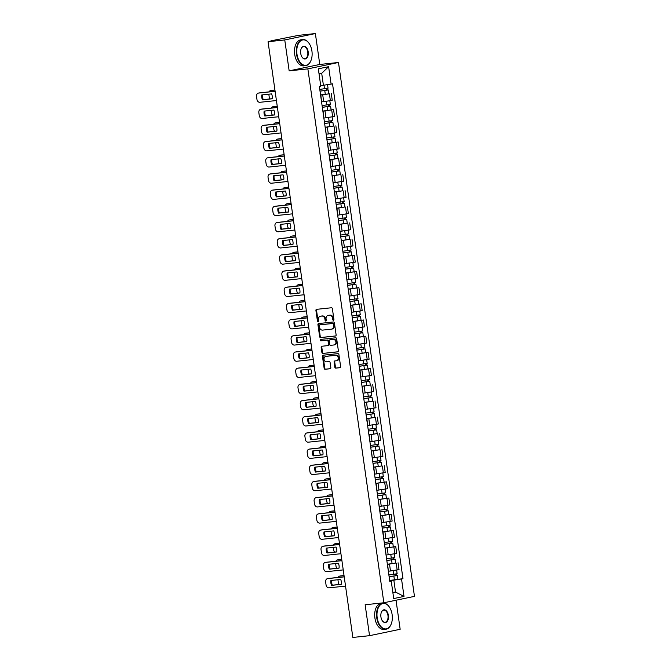 <?xml version="1.0" encoding="UTF-8"?>
<svg xmlns="http://www.w3.org/2000/svg" width="671" height="671" viewBox="0 0 671 671"><rect width="100%" height="100%" fill="white"/><g stroke="black" fill="none" stroke-linecap="round" stroke-linejoin="round"><path stroke-width="1.01" d="M333.453 320.285A0.721 0.579 -101.8 0 0 333.923 319.513L332.388 308.694A1.032 0.83 -101.8 0 0 331.415 307.763L316.595 309.339A1.032 0.83 -101.8 0 0 315.915 310.447L317.458 321.266A0.721 0.579 -101.8 0 0 318.608 321.141L318.406 319.74A3.296 2.642 -101.8 0 1 320.369 316.234A3.296 2.642 -101.8 0 1 320.579 316.2L321.82 316.075A3.296 2.642 -101.8 0 1 324.915 319.052L325.116 320.453A0.721 0.579 -101.8 0 0 326.265 320.327L326.072 318.926A3.296 2.642 -101.8 0 1 328.027 315.42A3.296 2.642 -101.8 0 1 328.236 315.387L329.478 315.261A3.296 2.642 -101.8 0 1 332.573 318.239L332.774 319.639A0.721 0.579 -101.8 0 0 333.453 320.285M334.821 367.205A1.032 0.83 -101.8 0 0 335.785 368.136L339.945 367.691A1.032 0.83 -101.8 0 0 340.625 366.584L338.914 354.573A1.032 0.83 -101.8 0 0 337.949 353.642L323.12 355.219A1.032 0.83 -101.8 0 0 322.449 356.326L324.152 368.337A1.032 0.83 -101.8 0 0 325.125 369.268L330.149 368.74A1.032 0.83 -101.8 0 0 330.828 367.633L330.098 362.491A1.032 0.83 -101.8 0 0 329.125 361.56L326.634 361.82A2.751 2.214 -101.8 0 1 324.059 359.438A2.751 2.214 -101.8 0 1 325.687 356.402A2.751 2.214 -101.8 0 1 325.863 356.376L335.617 355.336A2.751 2.214 -101.8 0 1 338.192 357.718A2.751 2.214 -101.8 0 1 336.565 360.755A2.751 2.214 -101.8 0 1 336.397 360.78L334.77 360.956A1.032 0.83 -101.8 0 0 334.091 362.063L334.821 367.205L335.433 367.079A1.032 0.83 -101.8 0 0 336.397 368.01L340.222 367.599M289.159 70.858L319.773 64.466L315.37 33.55L284.756 39.941L289.159 70.858L307.863 68.87L383.854 602.768L365.141 604.756L369.545 635.672L352.845 637.45L268.056 41.719L270.916 41.124M284.756 39.941L268.056 41.719M335.441 336.02A1.032 0.83 -101.8 0 0 336.121 334.913L334.41 322.902A1.032 0.83 -101.8 0 0 333.437 321.971L318.616 323.548A1.032 0.83 -101.8 0 0 317.937 324.655L319.648 336.666A1.032 0.83 -101.8 0 0 320.621 337.597L335.567 335.995M336.666 338.738L338.377 350.748A1.032 0.83 -101.8 0 1 337.698 351.856L322.868 353.432A1.032 0.83 -101.8 0 1 321.904 352.501L321.166 347.36A1.032 0.83 -101.8 0 1 321.845 346.253L327.859 345.615A1.032 0.83 -101.8 0 0 328.538 344.508L328.052 341.094A1.032 0.83 -101.8 0 0 327.087 340.163L320.822 340.834A0.721 0.579 -101.8 0 1 320.621 339.409L335.693 337.807A1.032 0.83 -101.8 0 1 336.666 338.738M315.37 33.55L298.679 35.328L270.874 40.864M319.773 64.466L338.486 62.478L414.468 596.368L383.854 602.768M369.545 635.672L400.159 629.281L396.024 600.226M321.786 101.858L330.367 100.658L329.394 93.806L320.579 95.039M329.394 93.806L320.553 94.896M321.635 102.462L320.881 95.508M330.367 100.658L332.237 100.264L331.264 93.42M322.86 111.084L333.562 109.599L322.877 111.218M323.934 118.641L323.187 111.696M324.093 118.046L334.535 116.452L333.562 109.599M333.42 126.047L325.183 127.406M326.24 134.829L325.485 127.876M326.391 134.225L336.842 132.632L335.869 125.787M327.465 143.451L338.167 141.975L327.482 143.586M328.538 151.017L327.792 144.064M328.698 150.413L339.149 148.819L338.167 141.975M338.033 158.415L329.788 159.773M330.845 167.196L330.098 160.252M330.996 166.601L341.447 165.007L340.474 158.155M340.331 174.603L332.095 175.961M333.151 183.384L332.397 176.431M333.302 182.78L343.753 181.187L342.78 174.343M342.638 190.79L334.393 192.141M335.45 199.572L334.703 192.619M335.609 198.968L346.06 197.375L345.079 190.53M344.936 206.97L336.699 208.329M337.756 215.752L337.01 208.798M337.907 215.148L348.358 213.563L347.385 206.71M347.243 223.158L339.006 224.517M340.063 231.94L339.308 224.986M340.214 231.336L350.665 229.742L349.692 222.898M349.549 239.346L341.304 240.696M342.361 248.127L341.614 241.174M342.52 247.524L352.963 245.93L351.99 239.086M343.594 256.75L354.296 255.265L343.611 256.884M344.668 264.307L343.913 257.354M344.819 263.703L355.269 262.118L354.296 255.265M345.892 272.938L356.603 271.453L345.917 273.072M346.974 280.495L346.219 273.542M347.125 279.891L357.576 278.297L356.603 271.453M348.199 289.117L358.901 287.641L348.215 289.251M349.272 296.683L348.526 289.729M349.423 296.079L359.874 294.485L358.901 287.641M350.497 305.305L361.208 303.82L350.522 305.439M351.579 312.862L350.824 305.909M351.73 312.258L362.181 310.673L361.208 303.82M352.803 321.484L363.506 320.008L352.82 321.627M353.877 329.05L353.131 322.097M354.036 328.446L364.487 326.852L363.506 320.008M355.11 337.672L365.812 336.196L355.127 337.807M356.184 345.23L355.437 338.285M356.335 344.634L366.785 343.04L365.812 336.196M357.408 353.86L368.119 352.376L357.433 353.994M358.49 361.417L357.735 354.464M358.641 360.813L369.092 359.228L368.119 352.376M359.715 370.04L370.417 368.564L359.731 370.182M360.788 377.605L360.042 370.652M360.948 377.001L371.399 375.408L370.417 368.564M370.275 385.003L362.038 386.362M363.095 393.785L362.348 386.84M363.246 393.189L373.697 391.596L372.724 384.743M372.581 401.191L364.345 402.55M365.401 409.973L364.647 403.019M365.552 409.369L376.003 407.775L375.03 400.931M374.888 417.379L366.643 418.738M367.7 426.16L366.953 419.207M367.859 425.557L378.301 423.963L377.328 417.119M377.186 433.558L368.949 434.917M370.006 442.34L369.251 435.395M370.157 441.744L380.608 440.151L379.635 433.298M379.492 449.746L371.248 451.105M372.304 458.528L371.558 451.575M372.464 457.924L382.915 456.33L381.933 449.486M381.799 465.934L373.554 467.284M374.611 474.716L373.864 467.762M374.762 474.112L385.213 472.518L384.24 465.674M375.835 483.338L386.546 481.853L375.861 483.472M376.917 490.895L376.163 483.95M377.068 490.3L387.519 488.706L386.546 481.853M378.142 499.526L388.845 498.041L378.159 499.66M379.216 507.083L378.469 500.13M379.375 506.479L389.826 504.886L388.845 498.041M380.449 515.705L391.151 514.229L380.465 515.84M381.522 523.271L380.776 516.318M381.673 522.667L392.124 521.073L391.151 514.229M382.747 531.893L393.458 530.409L382.772 532.028M383.829 539.45L383.074 532.497M383.98 538.847L394.431 537.261L393.458 530.409M385.053 548.081L395.756 546.597L385.07 548.215M386.127 555.638L385.38 548.685M386.286 555.034L396.729 553.441L395.756 546.597M395.613 563.044L387.377 564.395M388.434 571.826L387.679 564.873M388.584 571.222L399.035 569.629L398.062 562.784M320.704 85.544L323.405 85.259L321.703 73.324L319.044 73.877M392.879 592.627L395.529 592.074L393.835 580.138L401.526 578.989L404.009 596.418L393.718 598.566L391.243 581.136L389.801 581.438L319.371 86.551L320.805 86.249L318.322 68.819L328.614 66.672L331.097 84.101L323.405 85.259M401.526 578.989L402.969 578.687L332.531 83.808L331.097 84.101M307.863 68.87L338.486 62.478M392.837 592.359L395.529 592.074L404.009 596.418M389.734 580.969L391.243 581.136M393.835 580.138L389.675 580.583M389.658 580.449L402.969 578.687M328.614 66.672L321.703 73.324M333.781 320.101A0.721 0.579 -101.8 0 1 333.386 319.505L333.185 318.104A3.296 2.642 -101.8 0 0 330.09 315.127L329.478 315.261M328.438 315.345A3.296 2.642 -101.8 0 1 328.639 315.295A3.296 2.642 -101.8 0 1 328.849 315.261L330.09 315.127M320.78 316.158A3.296 2.642 -101.8 0 1 320.981 316.108A3.296 2.642 -101.8 0 1 321.191 316.075L322.432 315.94A3.296 2.642 -101.8 0 1 325.527 318.926L325.729 320.319A0.721 0.579 -101.8 0 0 326.123 320.923M316.93 309.306A1.032 0.83 -101.8 0 0 316.527 310.321L318.071 321.141A0.721 0.579 -101.8 0 0 318.465 321.736M318.951 323.506A1.032 0.83 -101.8 0 0 318.549 324.521L320.26 336.54A1.032 0.83 -101.8 0 0 321.233 337.471L335.718 335.928M333.412 324.143A0.721 0.579 -101.8 0 0 332.741 323.489L319.723 324.873A0.721 0.579 -101.8 0 0 319.253 325.653L319.463 327.129A3.296 2.642 -101.8 0 0 322.558 330.107L331.457 329.159A3.296 2.642 -101.8 0 0 331.667 329.125A3.296 2.642 -101.8 0 0 333.63 325.62L333.412 324.143L334.024 324.018A0.721 0.579 -101.8 0 0 333.353 323.363L332.741 323.489M320.243 324.764A0.721 0.579 -101.8 0 1 320.335 324.747L333.353 323.363M332.07 329.033A3.296 2.642 -101.8 0 0 332.279 329A3.296 2.642 -101.8 0 0 334.242 325.494L333.63 325.62M334.024 324.018L334.242 325.494M337.966 351.763L322.868 353.432M322.189 346.219A1.032 0.83 -101.8 0 0 321.778 347.234L322.516 352.376A1.032 0.83 -101.8 0 0 323.481 353.307M327.993 345.59L328.471 345.49A1.032 0.83 -101.8 0 0 329.151 344.382L328.664 340.969A1.032 0.83 -101.8 0 0 327.7 340.038L320.822 340.834M321.006 339.367A0.721 0.579 -101.8 0 0 321.434 340.709M334.099 344.953A2.751 2.214 -101.8 0 0 334.275 344.928A2.751 2.214 -101.8 0 0 335.894 341.883A2.751 2.214 -101.8 0 0 333.328 339.501L329.889 339.87A1.032 0.83 -101.8 0 0 329.209 340.977L329.696 344.391A1.032 0.83 -101.8 0 0 330.66 345.322L334.099 344.953M334.712 344.827A2.751 2.214 -101.8 0 0 334.888 344.793A2.751 2.214 -101.8 0 0 336.507 341.757A2.751 2.214 -101.8 0 0 333.94 339.375L333.328 339.501M330.367 339.769A1.032 0.83 -101.8 0 1 330.501 339.744L333.94 339.375M335.106 360.923A1.032 0.83 -101.8 0 0 334.703 361.937L335.433 367.079M337.01 360.654A2.751 2.214 -101.8 0 0 337.178 360.629A2.751 2.214 -101.8 0 0 338.805 357.584A2.751 2.214 -101.8 0 0 336.23 355.211L335.617 355.336M326.123 356.318A2.751 2.214 -101.8 0 1 326.299 356.276A2.751 2.214 -101.8 0 1 326.475 356.242L336.23 355.211M323.464 355.177A1.032 0.83 -101.8 0 0 323.061 356.192L324.764 368.211A1.032 0.83 -101.8 0 0 325.737 369.142L330.426 368.647M320.017 91.097L328.287 89.956L328.815 93.697M320.025 91.164L328.287 89.956M326.198 88.58L326.441 90.275M274.942 90.073L270.849 90.51A3.145 2.525 -101.8 0 0 270.656 90.535A3.145 2.525 -101.8 0 0 269.063 91.868M268.819 94.192L269.205 96.892A3.145 2.525 -101.8 0 0 270.153 98.914M319.773 89.402L328.035 88.195L327.532 84.638M271.252 90.426A3.145 2.525 78.2 0 1 271.445 90.375A3.145 2.525 78.2 0 1 271.646 90.342L270.849 90.51M274.925 89.989L271.646 90.342M326.995 88.446L327.222 90.006M272.241 98.696L263.309 99.644A6.559 5.267 78.2 0 1 262.604 94.854M259.006 92.984A3.145 2.525 78.2 0 1 259.199 92.925A3.145 2.525 78.2 0 1 259.4 92.9L275.102 91.231M262.512 99.811L272.233 98.78A6.559 5.267 78.2 0 0 271.537 93.898L261.816 94.93A6.559 5.267 78.2 0 0 262.512 99.811L263.309 99.644M275.118 91.306L258.603 93.068A3.145 2.525 -101.8 0 0 258.41 93.093A3.145 2.525 -101.8 0 0 256.532 96.448L256.959 99.451A3.145 2.525 -101.8 0 0 259.92 102.294L276.427 100.541M322.315 107.276L330.593 106.144L331.122 109.876M322.332 107.352L330.593 106.144M328.505 104.768L328.74 106.454M277.24 106.253L273.156 106.689A3.145 2.525 -101.8 0 0 272.954 106.723A3.145 2.525 -101.8 0 0 271.361 108.056M271.126 110.371L271.512 113.08A3.145 2.525 -101.8 0 0 272.46 115.102M322.08 105.582L330.342 104.382L329.822 100.759M273.558 106.605A3.145 2.525 78.2 0 1 273.751 106.555A3.145 2.525 78.2 0 1 273.953 106.521L273.156 106.689M277.232 106.177L273.953 106.521M329.302 104.634L329.528 106.194M324.621 123.464L332.891 122.332L333.428 126.064L325.167 127.272M324.63 123.531L332.891 122.332M330.803 120.948L331.046 122.642M279.547 122.441L275.462 122.877A3.145 2.525 -101.8 0 0 275.261 122.91A3.145 2.525 -101.8 0 0 273.667 124.244M273.433 126.559L273.818 129.268A3.145 2.525 -101.8 0 0 274.766 131.281M324.378 121.77L332.64 120.57L332.128 116.947M275.856 122.793A3.145 2.525 78.2 0 1 276.058 122.743A3.145 2.525 78.2 0 1 276.259 122.709L275.462 122.877M279.539 122.365L276.259 122.709M331.608 120.814L331.826 122.382M326.928 139.652L335.198 138.511L335.726 142.252M326.936 139.719L335.198 138.511M333.11 137.136L333.353 138.83M281.854 138.629L277.76 139.065A3.145 2.525 -101.8 0 0 277.559 139.09A3.145 2.525 -101.8 0 0 275.974 140.424M275.731 142.747L276.116 145.448A3.145 2.525 -101.8 0 0 277.064 147.469M326.685 137.958L334.946 136.75L334.435 133.135M278.163 138.981A3.145 2.525 78.2 0 1 278.356 138.931A3.145 2.525 78.2 0 1 278.557 138.897L277.76 139.065M281.837 138.545L278.557 138.897M333.906 137.001L334.133 138.561M274.548 114.875L265.615 115.831A6.559 5.267 78.2 0 1 264.902 111.034M261.313 109.163A3.145 2.525 78.2 0 1 261.505 109.113A3.145 2.525 78.2 0 1 261.707 109.079L277.408 107.41M264.819 115.999L274.531 114.959A6.559 5.267 78.2 0 0 273.843 110.086L264.122 111.118A6.559 5.267 78.2 0 0 264.819 115.999L265.615 115.831M277.417 107.494L260.91 109.247A3.145 2.525 -101.8 0 0 260.709 109.281A3.145 2.525 -101.8 0 0 258.838 112.627L259.266 115.638A3.145 2.525 -101.8 0 0 262.227 118.482L278.733 116.729M276.855 131.063L267.914 132.011A6.559 5.267 78.2 0 1 267.209 127.222M263.611 125.351A3.145 2.525 78.2 0 1 263.812 125.301A3.145 2.525 78.2 0 1 264.013 125.267L279.715 123.598M267.117 132.179L276.838 131.147A6.559 5.267 78.2 0 0 276.142 126.274L266.429 127.305A6.559 5.267 78.2 0 0 267.117 132.179L267.914 132.011M279.723 123.674L263.217 125.435A3.145 2.525 -101.8 0 0 263.015 125.469A3.145 2.525 -101.8 0 0 261.136 128.815L261.564 131.826A3.145 2.525 -101.8 0 0 264.525 134.67L281.04 132.908M279.153 147.251L270.22 148.199A6.559 5.267 78.2 0 1 269.507 143.409M265.917 141.539A3.145 2.525 78.2 0 1 266.11 141.48A3.145 2.525 78.2 0 1 266.312 141.455L282.013 139.778M269.423 148.366L279.144 147.335A6.559 5.267 78.2 0 0 278.448 142.453L268.727 143.485A6.559 5.267 78.2 0 0 269.423 148.366L270.22 148.199M282.03 139.862L265.515 141.615A3.145 2.525 -101.8 0 0 265.313 141.648A3.145 2.525 -101.8 0 0 263.443 145.003L263.871 148.006A3.145 2.525 -101.8 0 0 266.832 150.849L283.338 149.096M296.976 54.166A12.799 7.607 83.9 0 0 303.208 64.869A12.799 7.607 83.9 0 0 310.95 60.583A12.799 7.607 83.9 0 0 311.923 51.046A12.799 7.607 83.9 0 0 309.13 43.439A12.799 7.607 83.9 0 0 300.264 41.191A12.799 7.607 83.9 0 0 296.976 54.166M310.908 60.692A13.118 7.792 -96.1 0 1 310.858 60.809A13.118 7.792 -96.1 0 1 305.59 65.674A13.118 7.792 -96.1 0 1 296.548 54.234A13.118 7.792 -96.1 0 1 302.814 39.589A13.118 7.792 -96.1 0 1 308.987 43.238A13.118 7.792 -96.1 0 1 309.063 43.338M300.717 53.386A6.4 3.8 -96.1 0 1 301.204 48.614A6.4 3.8 -96.1 0 1 305.07 46.467A6.4 3.8 -96.1 0 1 308.182 51.826A6.4 3.8 -96.1 0 1 306.546 58.31A6.4 3.8 -96.1 0 1 302.109 57.186A6.4 3.8 -96.1 0 1 300.717 53.386M302.042 57.085A6.081 3.615 83.9 0 0 304.844 58.679A6.081 3.615 83.9 0 0 307.754 51.893A6.081 3.615 83.9 0 0 303.552 46.584A6.081 3.615 83.9 0 0 301.153 48.731M305.59 65.674L303.737 65.867A13.118 7.792 -96.1 0 1 294.695 54.426A13.118 7.792 -96.1 0 1 300.969 39.79L302.814 39.589M377.186 617.731A12.799 7.607 83.9 0 0 383.409 628.442A12.799 7.607 83.9 0 0 391.159 624.156A12.799 7.607 83.9 0 0 392.124 614.611A12.799 7.607 83.9 0 0 389.339 607.003A12.799 7.607 83.9 0 0 380.465 604.756A12.799 7.607 83.9 0 0 377.186 617.731M391.118 624.265A13.118 7.792 -96.1 0 1 391.067 624.374A13.118 7.792 -96.1 0 1 385.791 629.239A13.118 7.792 -96.1 0 1 376.75 617.798A13.118 7.792 -96.1 0 1 383.015 603.162A13.118 7.792 -96.1 0 1 389.197 606.802A13.118 7.792 -96.1 0 1 389.264 606.903M380.927 616.951A6.4 3.8 -96.1 0 1 381.405 612.178A6.4 3.8 -96.1 0 1 385.28 610.04A6.4 3.8 -96.1 0 1 388.392 615.391A6.4 3.8 -96.1 0 1 386.756 621.883A6.4 3.8 -96.1 0 1 382.319 620.759A6.4 3.8 -96.1 0 1 380.927 616.951M382.252 620.658A6.081 3.615 83.9 0 0 385.053 622.252A6.081 3.615 83.9 0 0 387.955 615.458A6.081 3.615 83.9 0 0 383.762 610.149A6.081 3.615 83.9 0 0 381.363 612.296M385.791 629.239L383.946 629.44A13.118 7.792 -96.1 0 1 374.904 617.991A13.118 7.792 -96.1 0 1 381.17 603.355L383.015 603.162M329.226 155.831L337.505 154.699L338.033 158.431L329.771 159.639M329.235 155.907L337.505 154.699M335.408 153.315L335.651 155.009M284.152 154.808L280.067 155.244A3.145 2.525 -101.8 0 0 279.866 155.278A3.145 2.525 -101.8 0 0 278.272 156.611M278.037 158.926L278.423 161.636A3.145 2.525 -101.8 0 0 279.371 163.657M328.991 154.137L337.253 152.938L336.733 149.314M280.47 155.16A3.145 2.525 78.2 0 1 280.663 155.11A3.145 2.525 78.2 0 1 280.864 155.076L280.067 155.244M284.143 154.733L280.864 155.076M336.213 153.189L336.431 154.749M331.533 172.019L339.803 170.887L340.34 174.619L332.07 175.827M331.541 172.086L339.803 170.887M337.714 169.503L337.958 171.197M286.458 170.996L282.374 171.432A3.145 2.525 -101.8 0 0 282.172 171.466A3.145 2.525 -101.8 0 0 280.579 172.791M280.335 175.114L280.721 177.823A3.145 2.525 -101.8 0 0 281.677 179.836M331.289 170.325L339.551 169.117L339.04 165.502M282.768 171.348A3.145 2.525 78.2 0 1 282.969 171.298A3.145 2.525 78.2 0 1 283.17 171.264L282.374 171.432M286.45 170.912L283.17 171.264M338.519 169.369L338.738 170.937M281.459 163.43L272.527 164.387A6.559 5.267 78.2 0 1 271.814 159.589M268.224 157.719A3.145 2.525 78.2 0 1 268.417 157.668A3.145 2.525 78.2 0 1 268.618 157.635L284.319 155.966M271.73 164.546L281.443 163.514A6.559 5.267 78.2 0 0 280.755 158.641L271.034 159.673A6.559 5.267 78.2 0 0 271.73 164.546L272.527 164.387M284.328 156.049L267.821 157.802A3.145 2.525 -101.8 0 0 267.62 157.836A3.145 2.525 -101.8 0 0 265.75 161.183L266.177 164.194A3.145 2.525 -101.8 0 0 269.138 167.037L285.645 165.284M283.766 179.618L274.825 180.566A6.559 5.267 78.2 0 1 274.12 175.777M270.522 173.906A3.145 2.525 78.2 0 1 270.723 173.856A3.145 2.525 78.2 0 1 270.916 173.823L286.626 172.153M274.028 180.734L283.749 179.702A6.559 5.267 78.2 0 0 283.053 174.821L273.34 175.861A6.559 5.267 78.2 0 0 274.028 180.734L274.825 180.566M286.634 172.229L270.128 173.99A3.145 2.525 -101.8 0 0 269.927 174.024A3.145 2.525 -101.8 0 0 268.048 177.37L268.475 180.382A3.145 2.525 -101.8 0 0 271.436 183.225L287.951 181.464M333.839 188.207L342.109 187.066L342.638 190.807L334.376 192.007M333.848 188.274L342.109 187.066M340.021 185.691L340.256 187.385M288.765 187.184L284.672 187.62A3.145 2.525 -101.8 0 0 284.47 187.645A3.145 2.525 -101.8 0 0 282.885 188.979M282.642 191.302L283.028 194.003A3.145 2.525 -101.8 0 0 283.976 196.024M333.596 186.513L341.858 185.305L341.338 181.69M285.074 187.536A3.145 2.525 78.2 0 1 285.267 187.477A3.145 2.525 78.2 0 1 285.469 187.452L284.672 187.62M288.748 187.1L285.469 187.452M340.818 185.557L341.044 187.117M336.137 204.387L344.408 203.254L344.944 206.987L336.683 208.195M336.146 204.462L344.408 203.254M342.319 201.87L342.562 203.565M291.063 203.363L286.978 203.799A3.145 2.525 -101.8 0 0 286.777 203.833A3.145 2.525 -101.8 0 0 285.183 205.167M284.949 207.482L285.334 210.191A3.145 2.525 -101.8 0 0 286.282 212.212M335.894 202.692L344.156 201.493L343.644 197.87M287.381 203.716A3.145 2.525 78.2 0 1 287.574 203.665A3.145 2.525 78.2 0 1 287.775 203.632L286.978 203.799M291.055 203.288L287.775 203.632M343.124 201.745L343.342 203.305M338.444 220.574L346.714 219.442L347.243 223.175L338.981 224.382M338.452 220.642L346.714 219.442M344.626 218.058L344.869 219.752M293.37 219.551L289.285 219.987A3.145 2.525 -101.8 0 0 289.084 220.021A3.145 2.525 -101.8 0 0 287.49 221.346M287.247 223.669L287.633 226.379A3.145 2.525 -101.8 0 0 288.58 228.392M338.201 218.88L346.462 217.672L345.951 214.057M289.679 219.903A3.145 2.525 78.2 0 1 289.88 219.853A3.145 2.525 78.2 0 1 290.073 219.82L289.285 219.987M293.353 219.467L290.073 219.82M345.422 217.924L345.649 219.492M340.742 236.762L349.021 235.622L349.549 239.362L341.287 240.562M340.759 236.829L349.021 235.622M346.932 234.246L347.167 235.94M295.668 235.739L291.583 236.167A3.145 2.525 -101.8 0 0 291.382 236.2A3.145 2.525 -101.8 0 0 289.788 237.534M289.553 239.857L289.939 242.558A3.145 2.525 -101.8 0 0 290.887 244.58M340.507 235.068L348.769 233.86L348.249 230.245M291.986 236.091A3.145 2.525 78.2 0 1 292.179 236.033A3.145 2.525 78.2 0 1 292.38 236.007L291.583 236.167M295.659 235.655L292.38 236.007M347.729 234.112L347.955 235.672M343.049 252.942L351.319 251.81L351.856 255.542M343.057 253.017L351.319 251.81M349.23 250.426L349.474 252.12M297.974 251.919L293.89 252.355A3.145 2.525 -101.8 0 0 293.688 252.388A3.145 2.525 -101.8 0 0 292.095 253.722M291.86 256.037L292.246 258.746A3.145 2.525 -101.8 0 0 293.193 260.767M342.806 251.248L351.067 250.048L350.556 246.425M294.284 252.271A3.145 2.525 78.2 0 1 294.485 252.221A3.145 2.525 78.2 0 1 294.686 252.187L293.89 252.355M297.966 251.843L294.686 252.187M350.036 250.291L350.254 251.86M345.355 269.13L353.625 267.997L354.154 271.73M345.364 269.197L353.625 267.997M351.537 266.613L351.78 268.308M300.281 268.106L296.188 268.543A3.145 2.525 -101.8 0 0 295.995 268.576A3.145 2.525 -101.8 0 0 294.401 269.901M294.158 272.225L294.544 274.925A3.145 2.525 -101.8 0 0 295.492 276.947M345.112 267.435L353.374 266.228L352.862 262.613M296.59 268.459A3.145 2.525 78.2 0 1 296.783 268.408A3.145 2.525 78.2 0 1 296.985 268.375L296.188 268.543M300.264 268.023L296.985 268.375M352.334 266.479L352.56 268.048M347.653 285.318L355.932 284.177L356.46 287.918M347.662 285.385L355.932 284.177M353.835 282.801L354.078 284.487M302.579 284.294L298.494 284.722A3.145 2.525 -101.8 0 0 298.293 284.756A3.145 2.525 -101.8 0 0 296.699 286.089M296.465 288.404L296.85 291.113A3.145 2.525 -101.8 0 0 297.798 293.135M347.419 283.623L355.68 282.416L355.16 278.8M298.897 284.638A3.145 2.525 78.2 0 1 299.09 284.588A3.145 2.525 78.2 0 1 299.291 284.563L298.494 284.722M302.571 284.21L299.291 284.563M354.64 282.667L354.858 284.227M349.96 301.497L358.23 300.365L358.767 304.097M349.968 301.573L358.23 300.365M356.142 298.981L356.385 300.675M304.886 300.474L300.801 300.91A3.145 2.525 -101.8 0 0 300.6 300.944A3.145 2.525 -101.8 0 0 299.006 302.277M298.771 304.592L299.149 307.301A3.145 2.525 -101.8 0 0 300.105 309.323M349.717 299.803L357.978 298.603L357.467 294.98M301.195 300.826A3.145 2.525 78.2 0 1 301.396 300.776A3.145 2.525 78.2 0 1 301.598 300.742L300.801 300.91M304.877 300.398L301.598 300.742M356.947 298.847L357.165 300.415M286.064 195.806L277.131 196.754A6.559 5.267 78.2 0 1 276.418 191.956M272.829 190.086A3.145 2.525 78.2 0 1 273.022 190.036A3.145 2.525 78.2 0 1 273.223 190.01L288.924 188.333M276.335 196.922L286.056 195.882A6.559 5.267 78.2 0 0 285.36 191.009L275.638 192.04A6.559 5.267 78.2 0 0 276.335 196.922L277.131 196.754M288.941 188.417L272.426 190.17A3.145 2.525 -101.8 0 0 272.225 190.203A3.145 2.525 -101.8 0 0 270.354 193.55L270.782 196.561A3.145 2.525 -101.8 0 0 273.743 199.404L290.249 197.651M288.371 211.986L279.43 212.942A6.559 5.267 78.2 0 1 278.725 208.144M275.127 206.274A3.145 2.525 78.2 0 1 275.328 206.223A3.145 2.525 78.2 0 1 275.529 206.19L291.231 204.521M278.641 213.101L288.354 212.07A6.559 5.267 78.2 0 0 287.658 207.196L277.945 208.228A6.559 5.267 78.2 0 0 278.641 213.101L279.43 212.942M291.239 204.605L274.733 206.358A3.145 2.525 -101.8 0 0 274.531 206.391A3.145 2.525 -101.8 0 0 272.661 209.738L273.089 212.749A3.145 2.525 -101.8 0 0 276.049 215.592L292.556 213.839M290.677 228.174L281.736 229.121A6.559 5.267 78.2 0 1 281.032 224.332M277.433 222.462A3.145 2.525 78.2 0 1 277.626 222.411A3.145 2.525 78.2 0 1 277.828 222.378L293.529 220.709M280.939 229.289L290.66 228.257A6.559 5.267 78.2 0 0 289.964 223.376L280.243 224.416A6.559 5.267 78.2 0 0 280.939 229.289L281.736 229.121M293.546 220.784L277.031 222.546A3.145 2.525 -101.8 0 0 276.838 222.571A3.145 2.525 -101.8 0 0 274.959 225.926L275.387 228.928A3.145 2.525 -101.8 0 0 278.348 231.78L294.863 230.019M292.975 244.361L284.043 245.309A6.559 5.267 78.2 0 1 283.33 240.512M279.74 238.641A3.145 2.525 78.2 0 1 279.933 238.591A3.145 2.525 78.2 0 1 280.134 238.566L295.836 236.888M283.246 245.477L292.959 244.437A6.559 5.267 78.2 0 0 292.271 239.564L282.55 240.595A6.559 5.267 78.2 0 0 283.246 245.477L284.043 245.309M295.844 236.972L279.337 238.725A3.145 2.525 -101.8 0 0 279.136 238.759A3.145 2.525 -101.8 0 0 277.266 242.105L277.693 245.116A3.145 2.525 -101.8 0 0 280.654 247.96L297.161 246.207M295.282 260.541L286.341 261.497A6.559 5.267 78.2 0 1 285.636 256.699M282.038 254.829A3.145 2.525 78.2 0 1 282.239 254.779A3.145 2.525 78.2 0 1 282.441 254.745L298.142 253.076M285.544 261.656L295.265 260.625A6.559 5.267 78.2 0 0 294.569 255.752L284.856 256.783A6.559 5.267 78.2 0 0 285.544 261.656L286.341 261.497M298.15 253.16L281.644 254.913A3.145 2.525 -101.8 0 0 281.443 254.946A3.145 2.525 -101.8 0 0 279.564 258.293L279.992 261.304A3.145 2.525 -101.8 0 0 282.952 264.148L299.467 262.395M297.58 276.729L288.647 277.677A6.559 5.267 78.2 0 1 287.934 272.887M284.345 271.017A3.145 2.525 78.2 0 1 284.538 270.967A3.145 2.525 78.2 0 1 284.739 270.933L300.44 269.264M287.851 277.844L297.572 276.813A6.559 5.267 78.2 0 0 296.876 271.931L287.154 272.971A6.559 5.267 78.2 0 0 287.851 277.844L288.647 277.677M300.457 269.339L283.942 271.101A3.145 2.525 -101.8 0 0 283.741 271.126A3.145 2.525 -101.8 0 0 281.87 274.481L282.298 277.484A3.145 2.525 -101.8 0 0 285.259 280.335L301.765 278.574M299.887 292.908L290.954 293.864A6.559 5.267 78.2 0 1 290.241 289.067M286.651 287.196A3.145 2.525 78.2 0 1 286.844 287.146A3.145 2.525 78.2 0 1 287.045 287.121L302.747 285.443M290.157 294.032L299.87 292.992A6.559 5.267 78.2 0 0 299.182 288.119L289.461 289.151A6.559 5.267 78.2 0 0 290.157 294.032L290.954 293.864M302.755 285.527L286.249 287.28A3.145 2.525 -101.8 0 0 286.047 287.314A3.145 2.525 -101.8 0 0 284.177 290.66L284.605 293.672A3.145 2.525 -101.8 0 0 287.565 296.515L304.072 294.762M302.193 309.096L293.252 310.044A6.559 5.267 78.2 0 1 292.548 305.255M288.949 303.384A3.145 2.525 78.2 0 1 289.151 303.334A3.145 2.525 78.2 0 1 289.352 303.3L305.053 301.631M292.455 310.212L302.176 309.18A6.559 5.267 78.2 0 0 301.48 304.307L291.768 305.339A6.559 5.267 78.2 0 0 292.455 310.212L293.252 310.044M305.062 301.715L288.555 303.468A3.145 2.525 -101.8 0 0 288.354 303.502A3.145 2.525 -101.8 0 0 286.475 306.848L286.903 309.859A3.145 2.525 -101.8 0 0 289.864 312.703L306.379 310.941M352.267 317.685L360.537 316.553L361.065 320.285M352.275 317.752L360.537 316.553M358.448 315.169L358.683 316.863M307.192 316.662L303.099 317.098A3.145 2.525 -101.8 0 0 302.898 317.123A3.145 2.525 -101.8 0 0 301.313 318.457M301.069 320.78L301.455 323.481A3.145 2.525 -101.8 0 0 302.403 325.502M352.023 315.991L360.285 314.783L359.765 311.168M303.502 317.014A3.145 2.525 78.2 0 1 303.695 316.964A3.145 2.525 78.2 0 1 303.896 316.93L303.099 317.098M307.175 316.578L303.896 316.93M359.245 315.035L359.471 316.603M354.565 333.873L362.835 332.732L363.372 336.473M354.573 333.94L362.835 332.732M360.746 331.357L360.99 333.042M309.49 332.85L305.406 333.277A3.145 2.525 -101.8 0 0 305.204 333.311A3.145 2.525 -101.8 0 0 303.611 334.644M303.376 336.959L303.762 339.669A3.145 2.525 -101.8 0 0 304.709 341.69M354.322 332.179L362.592 330.971L362.072 327.356M305.808 333.193A3.145 2.525 78.2 0 1 306.001 333.143A3.145 2.525 78.2 0 1 306.202 333.118L305.406 333.277M309.482 332.766L306.202 333.118M361.552 331.222L361.77 332.782M356.871 350.052L365.141 348.92L365.67 352.652M356.88 350.119L365.141 348.92M363.053 347.536L363.296 349.23M311.797 349.029L307.712 349.465A3.145 2.525 -101.8 0 0 307.511 349.499A3.145 2.525 -101.8 0 0 305.917 350.832M305.674 353.147L306.06 355.856A3.145 2.525 -101.8 0 0 307.008 357.878M356.628 348.358L364.89 347.159L364.378 343.535M308.106 349.381A3.145 2.525 78.2 0 1 308.308 349.331A3.145 2.525 78.2 0 1 308.501 349.297L307.712 349.465M311.789 348.954L308.501 349.297M363.85 347.402L364.076 348.97M359.17 366.24L367.448 365.108L367.976 368.84M359.186 366.307L367.448 365.108M365.36 363.724L365.594 365.418M314.103 365.217L310.01 365.653A3.145 2.525 -101.8 0 0 309.809 365.678A3.145 2.525 -101.8 0 0 308.215 367.012M307.981 369.335L308.366 372.036A3.145 2.525 -101.8 0 0 309.314 374.057M358.935 364.546L367.196 363.338L366.676 359.723M310.413 365.569A3.145 2.525 78.2 0 1 310.606 365.519A3.145 2.525 78.2 0 1 310.807 365.485L310.01 365.653M314.087 365.133L310.807 365.485M366.156 363.59L366.383 365.15M361.476 382.42L369.746 381.287L370.283 385.02L362.021 386.228M361.484 382.495L369.746 381.287M367.658 379.912L367.901 381.598M316.402 381.396L312.317 381.833A3.145 2.525 -101.8 0 0 312.116 381.866A3.145 2.525 -101.8 0 0 310.522 383.2M310.287 385.515L310.673 388.224A3.145 2.525 -101.8 0 0 311.621 390.245M361.233 380.725L369.495 379.526L368.983 375.911M312.711 381.749A3.145 2.525 78.2 0 1 312.912 381.698A3.145 2.525 78.2 0 1 313.114 381.665L312.317 381.833M316.393 381.321L313.114 381.665M368.463 379.778L368.681 381.338M363.783 398.608L372.053 397.475L372.581 401.208L364.319 402.415M363.791 398.675L372.053 397.475M369.964 396.091L370.207 397.786M318.708 397.584L314.615 398.02A3.145 2.525 -101.8 0 0 314.422 398.054A3.145 2.525 -101.8 0 0 312.829 399.388M312.585 401.703L312.971 404.412A3.145 2.525 -101.8 0 0 313.919 406.433M363.539 396.913L371.801 395.714L371.289 392.09M315.018 397.937A3.145 2.525 78.2 0 1 315.211 397.886A3.145 2.525 78.2 0 1 315.412 397.853L314.615 398.02M318.691 397.509L315.412 397.853M370.761 395.957L370.988 397.526M366.081 414.795L374.359 413.655L374.888 417.396L366.626 418.595M366.098 414.863L374.359 413.655M372.271 412.279L372.506 413.973M321.006 413.772L316.922 414.208A3.145 2.525 -101.8 0 0 316.72 414.233A3.145 2.525 -101.8 0 0 315.127 415.567M314.892 417.89L315.278 420.591A3.145 2.525 -101.8 0 0 316.226 422.613M365.846 413.101L374.108 411.893L373.588 408.278M317.324 414.124A3.145 2.525 78.2 0 1 317.517 414.074A3.145 2.525 78.2 0 1 317.719 414.041L316.922 414.208M320.998 413.688L317.719 414.041M373.068 412.145L373.294 413.705M368.387 430.975L376.657 429.843L377.194 433.575L368.933 434.783M368.396 431.05L376.657 429.843M374.569 428.467L374.812 430.153M323.313 429.952L319.228 430.388A3.145 2.525 -101.8 0 0 319.027 430.421A3.145 2.525 -101.8 0 0 317.433 431.755M317.198 434.07L317.576 436.779A3.145 2.525 -101.8 0 0 318.532 438.8M368.144 429.281L376.406 428.081L375.894 424.458M319.622 430.304A3.145 2.525 78.2 0 1 319.824 430.254A3.145 2.525 78.2 0 1 320.025 430.22L319.228 430.388M323.305 429.876L320.025 430.22M375.374 428.333L375.592 429.893M370.694 447.163L378.964 446.03L379.492 449.763L371.231 450.971M370.702 447.23L378.964 446.03M376.876 444.647L377.11 446.341M325.62 446.14L321.526 446.576A3.145 2.525 -101.8 0 0 321.325 446.609A3.145 2.525 -101.8 0 0 319.74 447.943M319.497 450.258L319.882 452.967A3.145 2.525 -101.8 0 0 320.83 454.98M370.451 445.469L378.712 444.261L378.201 440.646M321.929 446.492A3.145 2.525 78.2 0 1 322.122 446.441A3.145 2.525 78.2 0 1 322.323 446.408L321.526 446.576M325.603 446.056L322.323 446.408M377.672 444.512L377.899 446.081M372.992 463.351L381.262 462.21L381.799 465.951L373.537 467.15M373.001 463.418L381.262 462.21M379.174 460.834L379.417 462.529M327.918 462.327L323.833 462.764A3.145 2.525 -101.8 0 0 323.632 462.789A3.145 2.525 -101.8 0 0 322.038 464.122M321.803 466.446L322.189 469.146A3.145 2.525 -101.8 0 0 323.137 471.168M372.749 461.656L381.019 460.449L380.499 456.834M324.236 462.68A3.145 2.525 78.2 0 1 324.428 462.621A3.145 2.525 78.2 0 1 324.63 462.596L323.833 462.764M327.909 462.244L324.63 462.596M379.979 460.7L380.197 462.26M375.299 479.53L383.569 478.398L384.097 482.13M375.307 479.606L383.569 478.398M381.48 477.014L381.724 478.708M330.224 478.507L326.14 478.943A3.145 2.525 -101.8 0 0 325.938 478.977A3.145 2.525 -101.8 0 0 324.345 480.31M324.101 482.625L324.487 485.334A3.145 2.525 -101.8 0 0 325.435 487.356M375.055 477.836L383.317 476.636L382.805 473.013M326.534 478.859A3.145 2.525 78.2 0 1 326.735 478.809A3.145 2.525 78.2 0 1 326.936 478.775L326.14 478.943M330.216 478.431L326.936 478.775M382.277 476.888L382.504 478.448M377.605 495.718L385.875 494.586L386.404 498.318M377.614 495.785L385.875 494.586M383.787 493.202L384.022 494.896M332.531 494.695L328.438 495.131A3.145 2.525 -101.8 0 0 328.236 495.164A3.145 2.525 -101.8 0 0 326.643 496.49M326.408 498.813L326.794 501.522A3.145 2.525 -101.8 0 0 327.742 503.535M377.362 494.024L385.624 492.816L385.104 489.201M328.84 495.047A3.145 2.525 78.2 0 1 329.033 494.997A3.145 2.525 78.2 0 1 329.235 494.963L328.438 495.131M332.514 494.611L329.235 494.963M384.584 493.068L384.81 494.636M379.903 511.906L388.173 510.765L388.71 514.506M379.912 511.973L388.173 510.765M386.085 509.39L386.328 511.084M334.829 510.883L330.744 511.319A3.145 2.525 -101.8 0 0 330.543 511.344A3.145 2.525 -101.8 0 0 328.949 512.678M328.715 515.001L329.1 517.702A3.145 2.525 -101.8 0 0 330.048 519.723M379.66 510.212L387.922 509.004L387.41 505.389M331.139 511.235A3.145 2.525 78.2 0 1 331.34 511.176A3.145 2.525 78.2 0 1 331.541 511.151L330.744 511.319M334.821 510.799L331.541 511.151M386.89 509.255L387.108 510.816M382.21 528.085L390.48 526.953L391.008 530.686M382.218 528.161L390.48 526.953M388.392 525.569L388.635 527.263M337.136 527.062L333.042 527.498A3.145 2.525 -101.8 0 0 332.85 527.532A3.145 2.525 -101.8 0 0 331.256 528.865M331.013 531.18L331.399 533.89A3.145 2.525 -101.8 0 0 332.346 535.911M381.967 526.391L390.228 525.192L389.717 521.568M333.445 527.414A3.145 2.525 78.2 0 1 333.646 527.364A3.145 2.525 78.2 0 1 333.839 527.331L333.042 527.498M337.119 526.987L333.839 527.331M389.188 525.435L389.415 527.003M384.508 544.273L392.787 543.141L393.315 546.873M384.525 544.34L392.787 543.141M390.698 541.757L390.933 543.451M339.434 543.25L335.349 543.686A3.145 2.525 -101.8 0 0 335.148 543.72A3.145 2.525 -101.8 0 0 333.554 545.045M333.319 547.368L333.705 550.077A3.145 2.525 -101.8 0 0 334.653 552.09M384.273 542.579L392.535 541.371L392.015 537.756M335.752 543.602A3.145 2.525 78.2 0 1 335.945 543.552A3.145 2.525 78.2 0 1 336.146 543.518L335.349 543.686M339.425 543.166L336.146 543.518M391.495 541.623L391.721 543.191M304.491 325.284L295.559 326.232A6.559 5.267 78.2 0 1 294.846 321.443M291.256 319.572A3.145 2.525 78.2 0 1 291.449 319.522A3.145 2.525 78.2 0 1 291.65 319.488L307.352 317.819M294.762 326.4L304.483 325.368A6.559 5.267 78.2 0 0 303.787 320.486L294.066 321.526A6.559 5.267 78.2 0 0 294.762 326.4L295.559 326.232M307.368 317.895L290.853 319.656A3.145 2.525 -101.8 0 0 290.652 319.681A3.145 2.525 -101.8 0 0 288.782 323.036L289.209 326.039A3.145 2.525 -101.8 0 0 292.17 328.891L308.677 327.129M306.798 341.464L297.857 342.42A6.559 5.267 78.2 0 1 297.152 337.622M293.554 335.752A3.145 2.525 78.2 0 1 293.755 335.701A3.145 2.525 78.2 0 1 293.957 335.668L309.658 333.999M297.068 342.587L306.781 341.547A6.559 5.267 78.2 0 0 306.085 336.674L296.372 337.706A6.559 5.267 78.2 0 0 297.068 342.587L297.857 342.42M309.666 334.083L293.16 335.835A3.145 2.525 -101.8 0 0 292.959 335.869A3.145 2.525 -101.8 0 0 291.088 339.216L291.516 342.227A3.145 2.525 -101.8 0 0 294.477 345.07L310.983 343.317M309.105 357.651L300.163 358.599A6.559 5.267 78.2 0 1 299.459 353.81M295.861 351.94A3.145 2.525 78.2 0 1 296.054 351.889A3.145 2.525 78.2 0 1 296.255 351.856L311.965 350.187M299.367 358.767L309.088 357.735A6.559 5.267 78.2 0 0 308.392 352.862L298.67 353.894A6.559 5.267 78.2 0 0 299.367 358.767L300.163 358.599M311.973 350.27L295.458 352.023A3.145 2.525 -101.8 0 0 295.265 352.057A3.145 2.525 -101.8 0 0 293.386 355.404L293.814 358.415A3.145 2.525 -101.8 0 0 296.775 361.258L313.29 359.497M311.403 373.839L302.47 374.787A6.559 5.267 78.2 0 1 301.757 369.998M298.167 368.127A3.145 2.525 78.2 0 1 298.36 368.077A3.145 2.525 78.2 0 1 298.561 368.043L314.263 366.374M301.673 374.955L311.386 373.923A6.559 5.267 78.2 0 0 310.698 369.042L300.977 370.082A6.559 5.267 78.2 0 0 301.673 374.955L302.47 374.787M314.271 366.45L297.765 368.211A3.145 2.525 -101.8 0 0 297.563 368.236A3.145 2.525 -101.8 0 0 295.693 371.591L296.121 374.594A3.145 2.525 -101.8 0 0 299.081 377.438L315.588 375.685M313.709 390.019L304.768 390.975A6.559 5.267 78.2 0 1 304.064 386.177M300.465 384.307A3.145 2.525 78.2 0 1 300.667 384.257A3.145 2.525 78.2 0 1 300.868 384.223L316.569 382.554M303.971 391.143L313.692 390.103A6.559 5.267 78.2 0 0 312.996 385.229L303.284 386.261A6.559 5.267 78.2 0 0 303.971 391.143L304.768 390.975M316.578 382.638L300.071 384.391A3.145 2.525 -101.8 0 0 299.87 384.424A3.145 2.525 -101.8 0 0 297.991 387.771L298.427 390.782A3.145 2.525 -101.8 0 0 301.38 393.625L317.895 391.872M316.007 406.207L307.075 407.154A6.559 5.267 78.2 0 1 306.37 402.365M302.772 400.495A3.145 2.525 78.2 0 1 302.965 400.444A3.145 2.525 78.2 0 1 303.166 400.411L318.868 398.742M306.278 407.322L315.999 406.29A6.559 5.267 78.2 0 0 315.303 401.417L305.582 402.449A6.559 5.267 78.2 0 0 306.278 407.322L307.075 407.154M318.884 398.817L302.369 400.579A3.145 2.525 -101.8 0 0 302.168 400.612A3.145 2.525 -101.8 0 0 300.298 403.959L300.725 406.97A3.145 2.525 -101.8 0 0 303.686 409.813L320.193 408.052M318.314 422.394L309.381 423.342A6.559 5.267 78.2 0 1 308.668 418.553M305.079 416.683A3.145 2.525 78.2 0 1 305.271 416.624A3.145 2.525 78.2 0 1 305.473 416.599L321.174 414.93M308.585 423.51L318.297 422.478A6.559 5.267 78.2 0 0 317.609 417.597L307.888 418.629A6.559 5.267 78.2 0 0 308.585 423.51L309.381 423.342M321.183 415.005L304.676 416.766A3.145 2.525 -101.8 0 0 304.475 416.792A3.145 2.525 -101.8 0 0 302.604 420.147L303.032 423.149A3.145 2.525 -101.8 0 0 305.993 425.993L322.499 424.24M320.621 438.574L311.68 439.53A6.559 5.267 78.2 0 1 310.975 434.733M307.377 432.862A3.145 2.525 78.2 0 1 307.578 432.812A3.145 2.525 78.2 0 1 307.779 432.778L323.481 431.109M310.883 439.69L320.604 438.658A6.559 5.267 78.2 0 0 319.908 433.785L310.195 434.816A6.559 5.267 78.2 0 0 310.883 439.69L311.68 439.53M323.489 431.193L306.983 432.946A3.145 2.525 -101.8 0 0 306.781 432.98A3.145 2.525 -101.8 0 0 304.902 436.326L305.33 439.337A3.145 2.525 -101.8 0 0 308.291 442.181L324.806 440.428M322.919 454.762L313.986 455.71A6.559 5.267 78.2 0 1 313.273 450.92M309.683 449.05A3.145 2.525 78.2 0 1 309.876 449A3.145 2.525 78.2 0 1 310.077 448.966L325.779 447.297M313.189 455.877L322.91 454.846A6.559 5.267 78.2 0 0 322.214 449.973L312.493 451.004A6.559 5.267 78.2 0 0 313.189 455.877L313.986 455.71M325.796 447.372L309.281 449.134A3.145 2.525 -101.8 0 0 309.079 449.167A3.145 2.525 -101.8 0 0 307.209 452.514L307.637 455.525A3.145 2.525 -101.8 0 0 310.598 458.368L327.104 456.607M325.225 470.95L316.284 471.898A6.559 5.267 78.2 0 1 315.58 467.108M311.99 465.238A3.145 2.525 78.2 0 1 312.183 465.179A3.145 2.525 78.2 0 1 312.384 465.154L328.085 463.476M315.496 472.065L325.209 471.034A6.559 5.267 78.2 0 0 324.521 466.152L314.8 467.184A6.559 5.267 78.2 0 0 315.496 472.065L316.284 471.898M328.094 463.56L311.587 465.313A3.145 2.525 -101.8 0 0 311.386 465.347A3.145 2.525 -101.8 0 0 309.516 468.693L309.943 471.705A3.145 2.525 -101.8 0 0 312.904 474.548L329.411 472.795M327.532 487.129L318.591 488.085A6.559 5.267 78.2 0 1 317.886 483.288M314.288 481.417A3.145 2.525 78.2 0 1 314.489 481.367A3.145 2.525 78.2 0 1 314.682 481.333L330.392 479.664M317.794 488.245L327.515 487.213A6.559 5.267 78.2 0 0 326.819 482.34L317.098 483.372A6.559 5.267 78.2 0 0 317.794 488.245L318.591 488.085M330.4 479.748L313.894 481.501A3.145 2.525 -101.8 0 0 313.692 481.535A3.145 2.525 -101.8 0 0 311.814 484.881L312.241 487.892A3.145 2.525 -101.8 0 0 315.202 490.736L331.717 488.983M329.83 503.317L320.897 504.265A6.559 5.267 78.2 0 1 320.184 499.476M316.595 497.605A3.145 2.525 78.2 0 1 316.787 497.555A3.145 2.525 78.2 0 1 316.989 497.521L332.69 495.852M320.101 504.433L329.822 503.401A6.559 5.267 78.2 0 0 329.125 498.519L319.404 499.56A6.559 5.267 78.2 0 0 320.101 504.433L320.897 504.265M332.707 495.928L316.192 497.689A3.145 2.525 -101.8 0 0 315.991 497.723A3.145 2.525 -101.8 0 0 314.12 501.069L314.548 504.072A3.145 2.525 -101.8 0 0 317.509 506.924L334.015 505.162M332.137 519.505L323.196 520.453A6.559 5.267 78.2 0 1 322.491 515.655M318.893 513.785A3.145 2.525 78.2 0 1 319.094 513.734A3.145 2.525 78.2 0 1 319.295 513.709L334.997 512.032M322.399 520.621L332.12 519.58A6.559 5.267 78.2 0 0 331.424 514.707L321.711 515.739A6.559 5.267 78.2 0 0 322.399 520.621L323.196 520.453M335.005 512.116L318.499 513.869A3.145 2.525 -101.8 0 0 318.297 513.902A3.145 2.525 -101.8 0 0 316.418 517.249L316.855 520.26A3.145 2.525 -101.8 0 0 319.807 523.103L336.322 521.35M334.435 535.684L325.502 536.641A6.559 5.267 78.2 0 1 324.798 531.843M321.199 529.973A3.145 2.525 78.2 0 1 321.392 529.922A3.145 2.525 78.2 0 1 321.594 529.889L337.295 528.22M324.705 536.8L334.426 535.768A6.559 5.267 78.2 0 0 333.73 530.895L324.009 531.927A6.559 5.267 78.2 0 0 324.705 536.8L325.502 536.641M337.312 528.303L320.797 530.056A3.145 2.525 -101.8 0 0 320.604 530.09A3.145 2.525 -101.8 0 0 318.725 533.437L319.153 536.448A3.145 2.525 -101.8 0 0 322.114 539.291L338.62 537.538M336.741 551.872L327.809 552.82A6.559 5.267 78.2 0 1 327.096 548.031M323.506 546.16A3.145 2.525 78.2 0 1 323.699 546.11A3.145 2.525 78.2 0 1 323.9 546.077L339.601 544.407M327.012 552.988L336.725 551.956A6.559 5.267 78.2 0 0 336.037 547.075L326.316 548.115A6.559 5.267 78.2 0 0 327.012 552.988L327.809 552.82M339.61 544.483L323.103 546.244A3.145 2.525 -101.8 0 0 322.902 546.269A3.145 2.525 -101.8 0 0 321.032 549.624L321.459 552.627A3.145 2.525 -101.8 0 0 324.42 555.479L340.927 553.718M386.815 560.461L395.085 559.32L395.622 563.061L387.36 564.261M386.823 560.528L395.085 559.32M392.996 557.945L393.24 559.639M341.74 559.438L337.656 559.866A3.145 2.525 -101.8 0 0 337.454 559.899A3.145 2.525 -101.8 0 0 335.861 561.233M335.626 563.548L336.012 566.257A3.145 2.525 -101.8 0 0 336.959 568.278M386.571 558.767L394.833 557.559L394.322 553.944M338.05 559.79A3.145 2.525 78.2 0 1 338.251 559.731A3.145 2.525 78.2 0 1 338.452 559.706L337.656 559.866M341.732 559.354L338.452 559.706M393.802 557.811L394.02 559.371M339.048 568.06L330.107 569.008A6.559 5.267 78.2 0 1 329.402 564.21M325.804 562.34A3.145 2.525 78.2 0 1 326.005 562.29A3.145 2.525 78.2 0 1 326.207 562.264L341.908 560.587M329.31 569.176L339.031 568.136A6.559 5.267 78.2 0 0 338.335 563.263L328.622 564.294A6.559 5.267 78.2 0 0 329.31 569.176L330.107 569.008M341.916 560.671L325.41 562.424A3.145 2.525 -101.8 0 0 325.209 562.457A3.145 2.525 -101.8 0 0 323.33 565.804L323.757 568.815A3.145 2.525 -101.8 0 0 326.718 571.658L343.233 569.905M389.121 576.641L397.391 575.508L397.92 579.241M389.13 576.716L397.391 575.508M395.303 574.124L395.546 575.819M344.047 575.617L339.954 576.053A3.145 2.525 -101.8 0 0 339.752 576.087A3.145 2.525 -101.8 0 0 338.167 577.421M337.924 579.736L338.31 582.445A3.145 2.525 -101.8 0 0 339.258 584.466M388.878 574.946L397.14 573.747L396.628 570.124M340.356 575.97A3.145 2.525 78.2 0 1 340.549 575.919A3.145 2.525 78.2 0 1 340.751 575.886L339.954 576.053M344.03 575.542L340.751 575.886M396.1 573.99L396.326 575.559M341.346 584.24L332.413 585.196A6.559 5.267 78.2 0 1 331.7 580.398M328.111 578.528A3.145 2.525 78.2 0 1 328.304 578.477A3.145 2.525 78.2 0 1 328.505 578.444L344.206 576.775M331.617 585.355L341.338 584.324A6.559 5.267 78.2 0 0 340.642 579.45L330.92 580.482A6.559 5.267 78.2 0 0 331.617 585.355L332.413 585.196M344.223 576.859L327.708 578.612A3.145 2.525 -101.8 0 0 327.507 578.645A3.145 2.525 -101.8 0 0 325.636 581.992L326.064 585.003A3.145 2.525 -101.8 0 0 329.025 587.846L345.531 586.085M394.867 553.835L393.894 546.982M392.56 537.647L391.587 530.803M390.262 521.468L389.281 514.615M387.955 505.28L386.982 498.436M385.649 489.092L384.676 482.248M383.351 472.912L382.369 466.06M381.044 456.725L380.071 449.88M378.738 440.537L377.765 433.692M376.439 424.357L375.466 417.505M374.133 408.169L373.16 401.325M371.826 391.981L370.853 385.137M369.528 375.802L368.555 368.949M367.222 359.614L366.249 352.77M364.923 343.426L363.942 336.582M362.617 327.247L361.644 320.394M360.31 311.059L359.337 304.215M358.012 294.871L357.039 288.027M355.705 278.691L354.733 271.839M353.399 262.504L352.426 255.659M351.101 246.324L350.128 239.472M348.794 230.136L347.821 223.284M346.496 213.948L345.515 207.104M344.189 197.769L343.216 190.916M341.883 181.581L340.91 174.737M339.585 165.393L338.603 158.549M337.278 149.214L336.305 142.361M334.972 133.026L333.999 126.182M332.673 116.838L331.7 109.994M397.165 570.014L396.192 563.17M390.488 571.021L389.515 564.168M388.19 554.833L387.217 547.989M385.884 538.645L384.911 531.801M383.586 522.466L382.604 515.613M381.279 506.278L380.306 499.434M378.972 490.09L377.999 483.246M376.674 473.911L375.693 467.058M374.368 457.723L373.395 450.878M372.061 441.535L371.088 434.691M369.763 425.355L368.79 418.503M367.456 409.167L366.483 402.323M365.15 392.98L364.177 386.135M362.852 376.8L361.879 369.947M360.545 360.612L359.572 353.768M358.247 344.424L357.266 337.58M355.94 328.245L354.967 321.392M353.634 312.057L352.661 305.213M351.336 295.877L350.363 289.025M349.029 279.69L348.056 272.845M346.722 263.502L345.75 256.657M344.424 247.322L343.451 240.47M342.118 231.134L341.145 224.29M339.82 214.946L338.838 208.102M337.513 198.767L336.54 191.914M335.206 182.579L334.233 175.735M332.908 166.391L331.927 159.547M330.602 150.212L329.629 143.359M328.295 134.024L327.322 127.18M325.997 117.836L325.024 110.992M323.69 101.657L322.717 94.804M333.185 318.104L332.573 318.239M328.849 315.261L328.236 315.387M325.729 320.319L325.116 320.453M325.527 318.926L324.915 319.052M322.432 315.94L321.82 316.075M321.191 316.075L320.579 316.2M318.071 321.141L317.458 321.266M316.527 310.321L315.915 310.447M333.386 319.505L332.774 319.639M321.233 337.471L320.621 337.597M320.26 336.54L319.648 336.666M318.549 324.521L317.937 324.655M320.335 324.747L319.723 324.873M322.516 352.376L321.904 352.501M321.778 347.234L321.166 347.36M329.151 344.382L328.538 344.508M328.664 340.969L328.052 341.094M327.7 340.038L327.087 340.163M330.501 339.744L329.889 339.87M334.703 361.937L334.091 362.063M326.475 356.242L325.863 356.376M325.737 369.142L325.125 369.268M324.764 368.211L324.152 368.337M323.061 356.192L322.449 356.326M336.397 368.01L335.785 368.136M324.764 90.577L325.301 94.317M323.992 85.167L324.512 88.815M258.603 93.068L259.4 92.9M327.071 106.764L327.599 110.497M326.299 101.329L326.819 105.003M329.369 122.952L329.906 126.685M328.597 117.517L329.117 121.183M331.675 139.132L332.204 142.873M330.904 133.697L331.424 137.37M260.91 109.247L261.707 109.079M263.217 125.435L264.013 125.267M265.515 141.615L266.312 141.455M333.982 155.32L334.51 159.052M333.202 149.885L333.73 153.558M336.28 171.508L336.817 175.24M335.508 166.072L336.028 169.738M267.821 157.802L268.618 157.635M270.128 173.99L270.916 173.823M338.587 187.687L339.115 191.428M337.815 182.252L338.335 185.926M340.893 203.875L341.422 207.607M340.113 198.44L340.642 202.114M343.191 220.063L343.728 223.795M342.42 214.628L342.94 218.293M345.498 236.242L346.026 239.975M344.726 230.807L345.246 234.481M347.796 252.43L348.333 256.163M347.024 246.995L347.553 250.669M350.103 268.61L350.631 272.351M349.331 263.175L349.851 266.848M352.409 284.798L352.938 288.53M351.629 279.362L352.158 283.036M354.707 300.985L355.244 304.718M353.936 295.55L354.456 299.216M272.426 190.17L273.223 190.01M274.733 206.358L275.529 206.19M277.031 222.546L277.828 222.378M279.337 238.725L280.134 238.566M281.644 254.913L282.441 254.745M283.942 271.101L284.739 270.933M286.249 287.28L287.045 287.121M288.555 303.468L289.352 303.3M357.014 317.165L357.542 320.906M356.242 311.73L356.762 315.404M359.32 333.353L359.849 337.085M358.54 327.918L359.069 331.591M361.619 349.541L362.155 353.273M360.847 344.106L361.367 347.771M363.925 365.72L364.454 369.461M363.154 360.285L363.674 363.959M366.223 381.908L366.76 385.64M365.452 376.473L365.98 380.147M368.53 398.096L369.058 401.828M367.758 392.661L368.278 396.326M370.837 414.275L371.365 418.016M370.065 408.84L370.585 412.514M373.135 430.463L373.672 434.196M372.363 425.028L372.883 428.702M375.441 446.651L375.97 450.384M374.67 441.216L375.19 444.881M377.748 462.831L378.276 466.571M376.968 457.396L377.496 461.069M380.046 479.019L380.583 482.751M379.274 473.583L379.794 477.257M382.353 495.206L382.881 498.939M381.581 489.771L382.101 493.437M384.659 511.386L385.188 515.127M383.879 505.951L384.408 509.625M386.957 527.574L387.494 531.306M386.186 522.139L386.706 525.812M389.264 543.762L389.792 547.494M388.492 538.327L389.012 541.992M290.853 319.656L291.65 319.488M293.16 335.835L293.957 335.668M295.458 352.023L296.255 351.856M297.765 368.211L298.561 368.043M300.071 384.391L300.868 384.223M302.369 400.579L303.166 400.411M304.676 416.766L305.473 416.599M306.983 432.946L307.779 432.778M309.281 449.134L310.077 448.966M311.587 465.313L312.384 465.154M313.894 481.501L314.682 481.333M316.192 497.689L316.989 497.521M318.499 513.869L319.295 513.709M320.797 530.056L321.594 529.889M323.103 546.244L323.9 546.077M391.562 559.941L392.099 563.674M390.79 554.506L391.31 558.18M325.41 562.424L326.207 562.264M393.869 576.129L394.397 579.861M393.097 570.694L393.617 574.368M327.708 578.612L328.505 578.444M328.639 315.295L328.027 315.42M320.981 316.108L320.369 316.234M320.293 324.756L319.681 324.881M332.279 329L331.667 329.125M328.538 345.481L327.926 345.607M334.888 344.793L334.275 344.928M330.434 339.752L329.822 339.878M337.178 360.629L336.565 360.755M326.299 356.276L325.687 356.402M271.445 90.375L270.656 90.535M258.41 93.093L259.199 92.925M273.751 106.555L272.954 106.723M276.058 122.743L275.261 122.91M278.356 138.931L277.559 139.09M260.709 109.281L261.505 109.113M263.015 125.469L263.812 125.301M265.313 141.648L266.11 141.48M280.663 155.11L279.866 155.278M282.969 171.298L282.172 171.466M267.62 157.836L268.417 157.668M269.927 174.024L270.723 173.856M285.267 187.477L284.47 187.645M287.574 203.665L286.777 203.833M289.88 219.853L289.084 220.021M292.179 236.033L291.382 236.2M294.485 252.221L293.688 252.388M296.783 268.408L295.995 268.576M299.09 284.588L298.293 284.756M301.396 300.776L300.6 300.944M272.225 190.203L273.022 190.036M274.531 206.391L275.328 206.223M276.838 222.571L277.626 222.411M279.136 238.759L279.933 238.591M281.443 254.946L282.239 254.779M283.741 271.126L284.538 270.967M286.047 287.314L286.844 287.146M288.354 303.502L289.151 303.334M303.695 316.964L302.898 317.123M306.001 333.143L305.204 333.311M308.308 349.331L307.511 349.499M310.606 365.519L309.809 365.678M312.912 381.698L312.116 381.866M315.211 397.886L314.422 398.054M317.517 414.074L316.72 414.233M319.824 430.254L319.027 430.421M322.122 446.441L321.325 446.609M324.428 462.621L323.632 462.789M326.735 478.809L325.938 478.977M329.033 494.997L328.236 495.164M331.34 511.176L330.543 511.344M333.646 527.364L332.85 527.532M335.945 543.552L335.148 543.72M290.652 319.681L291.449 319.522M292.959 335.869L293.755 335.701M295.265 352.057L296.054 351.889M297.563 368.236L298.36 368.077M299.87 384.424L300.667 384.257M302.168 400.612L302.965 400.444M304.475 416.792L305.271 416.624M306.781 432.98L307.578 432.812M309.079 449.167L309.876 449M311.386 465.347L312.183 465.179M313.692 481.535L314.489 481.367M315.991 497.723L316.787 497.555M318.297 513.902L319.094 513.734M320.604 530.09L321.392 529.922M322.902 546.269L323.699 546.11M338.251 559.731L337.454 559.899M325.209 562.457L326.005 562.29M340.549 575.919L339.752 576.087M327.507 578.645L328.304 578.477"/></g></svg>
